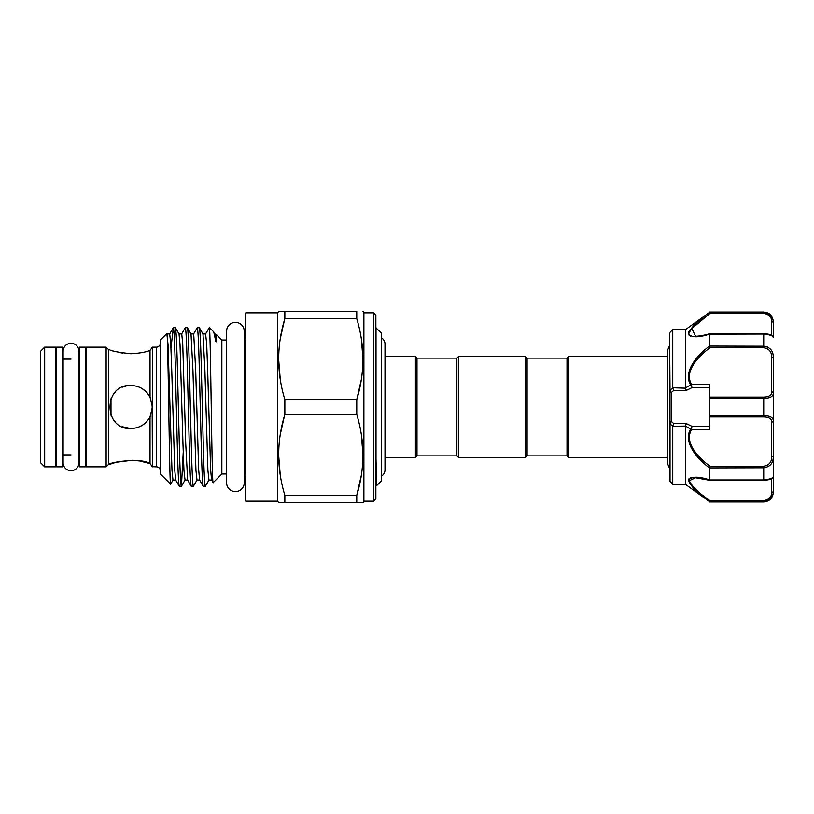 <?xml version="1.0" encoding="UTF-8"?>
<svg xmlns="http://www.w3.org/2000/svg" width="814" height="814" viewBox="0 0 814 814"><rect width="100%" height="100%" fill="white"/><g stroke="black" fill="none" stroke-linecap="round" stroke-linejoin="round"><path stroke-width="1.22" d="M71.022 343.315A7.896 7.896 0 0 0 63.126 351.221L63.126 462.779A7.896 7.896 0 0 0 71.022 470.685A7.896 7.896 0 0 0 78.927 462.779L78.927 351.221A7.896 7.896 0 0 0 71.022 343.315M235.409 322.375A8.822 8.822 0 0 0 226.597 331.186L226.597 482.814A8.822 8.822 0 0 0 235.409 491.625A8.822 8.822 0 0 0 244.231 482.814L244.231 331.186A8.822 8.822 0 0 0 235.409 322.375M62.647 466.849L62.647 347.151L56.665 347.151L56.665 466.849L62.647 466.849M85.389 466.849L85.389 347.151L79.406 347.151L79.406 466.849L85.389 466.849M709.462 479.843L709.462 467.918C697.913 459.35 682.702 442.735 690.598 429.049L685.52 426.088L685.52 484.411L709.462 501.587C698.005 493.569 690.974 486.528 688.359 480.443C691.005 476.353 698.036 476.149 709.462 479.843L709.981 480.229M767.755 347.12L763.725 346.215C770.075 347.13 773.269 350.803 773.3 357.224L773.3 492.389C772.73 498.209 769.535 501.393 763.725 501.963L767.246 500.875M695.543 477.747L689.305 480.728C691.992 486.558 698.89 493.192 709.981 500.641L763.725 500.641C769.088 499.664 771.743 496.866 771.703 492.256A1.597 1.007 0 0 0 773.3 491.249L773.3 476.383C772.893 478.683 769.708 480.006 763.725 480.331L709.777 480.331M773.3 491.249C773.269 497.008 770.075 500.447 763.725 501.577L709.462 501.587L709.981 500.641M685.52 426.088L672.751 426.231L669.556 423.483L669.556 480.555L669.556 333.445L670.024 390.262L672.751 387.769L685.551 388.186L685.52 329.589L672.751 329.589L672.751 387.769M672.751 426.231L672.751 484.411L669.556 480.555M689.173 335.399L690.445 336.141M700.539 477.747L690.537 477.828M688.949 478.836L688.359 480.514M567.012 455.881L567.012 358.119L568.61 356.522L568.61 457.478L567.012 455.881L527.116 455.881L525.518 457.478L525.518 356.522L458.486 356.522L458.486 457.478L525.518 457.478M458.486 356.522L456.888 358.119L456.888 455.881L416.992 455.881L416.992 358.119L415.394 356.522L384.991 356.522L384.991 344.037A7.102 7.102 0 0 0 381.481 337.912M525.518 356.522L527.116 358.119L527.116 455.881M416.992 455.881L415.394 457.478L415.394 356.522M381.481 476.088A7.102 7.102 0 0 0 384.991 469.963L384.991 344.037M375.865 484.188L376.679 485.592L381.481 480.82L381.481 333.18L375.865 327.716M376.679 485.592L376.007 459.238L376.007 327.716M373.473 312.83L375.865 315.232L375.865 498.768L373.473 501.17L373.473 312.83L363.889 312.83L363.889 501.17L362.973 502.757L356.756 502.757L356.756 495.309C364.957 468.498 364.957 441.544 356.756 414.448L356.756 399.552C364.957 372.741 364.957 345.787 356.756 318.691L356.756 311.243L284.849 311.243L284.849 318.691C276.648 345.502 276.648 372.456 284.849 399.552L284.849 414.448C276.648 441.259 276.648 468.213 284.849 495.309L284.849 502.757L278.632 502.757L362.973 502.757M152.31 466.697L156.41 466.849A3.989 3.989 0 0 1 160.399 470.838M156.41 466.849L156.41 347.151A3.989 3.989 0 0 0 160.399 343.162M363.889 312.83L362.973 311.243M278.632 311.243L284.849 311.243L278.632 311.243L277.706 312.83L277.706 501.17L278.632 502.757M244.231 474.816A3.989 3.989 0 0 1 245.787 477.981M244.231 339.184A3.989 3.989 0 0 0 245.787 336.019M40.7 462.861L40.7 351.139L44.689 347.151L44.689 466.849L40.7 462.861M44.689 466.849L55.861 466.849L55.861 347.151L44.689 347.151M86.182 359.116L85.389 359.116M79.406 359.116L78.927 351.221M71.022 359.116L62.647 359.116M56.665 359.116L55.861 359.116M86.182 454.884L85.389 454.884M79.406 454.884L78.927 462.779M71.022 454.884L62.647 454.884M56.665 454.884L55.861 454.884M106.135 466.849L106.135 347.151L86.182 347.151L86.182 466.849L106.135 466.849L108.527 464.458L108.527 349.542L106.135 347.151M108.527 349.542L109.33 349.542C110.602 350.905 117.786 352.299 130.871 353.734C139.499 353.276 145.879 352.157 150.03 350.396L152.422 347.151L156.41 347.151M139.906 461.019L150.03 463.604C141.321 457.285 107.997 462.505 109.33 464.458L108.527 464.458M152.147 403.561L152.422 466.849L150.03 463.604L150.03 416.87L152.422 407L152.422 347.151M152.422 407L150.03 397.13C145.889 389.703 139.499 385.805 130.871 385.449C103.052 384.096 103.113 429.924 130.871 428.551C139.499 428.195 145.879 424.298 150.03 416.87M147.253 392.999L150.03 397.13L150.03 350.396M175.386 327.676L173.28 327.737L169.688 333.944L170.757 343.671L171.754 370.441L174.705 469.495L175.671 480.057L179.263 486.263L181.369 486.324C180.708 485.246 180.047 472.028 179.375 446.662L177.381 367.338C176.719 341.972 176.058 328.754 175.386 327.676L179.039 333.944L180.016 344.505L182.957 443.559L183.954 470.329L185.032 480.057L181.441 486.263L183.221 452.33M179.324 486.324C178.663 485.246 178.001 472.028 177.33 446.662L175.336 367.338C174.674 341.972 174.013 328.754 173.341 327.676L170.971 347.893M209.249 327.676L209.513 328.541L209.188 327.737L205.596 333.944L202.981 333.944L199.328 327.676C199.99 328.754 200.661 341.972 201.323 367.338L203.317 446.662C203.988 472.028 204.65 485.246 205.311 486.324L203.205 486.263L199.613 480.057L198.647 469.495L195.696 370.441L193.701 333.882L191.015 333.944L187.362 327.676C188.024 328.754 188.685 341.972 189.357 367.338L191.351 446.662C192.012 472.028 192.684 485.246 193.345 486.324L191.229 486.263L187.647 480.057L185.724 443.559L182.733 343.671L181.736 333.882L179.039 333.944M199.328 327.676L197.212 327.737L193.63 333.944M203.266 486.324C202.605 485.246 201.943 472.028 201.272 446.662L199.277 367.338C198.616 341.972 197.944 328.754 197.283 327.676M187.362 327.676L185.246 327.737L181.664 333.944M191.3 486.324C190.629 485.246 189.967 472.028 189.306 446.662L187.312 367.338C186.64 341.972 185.979 328.754 185.317 327.676M205.311 486.324L208.964 480.057L207.896 470.329L204.904 370.441L202.981 333.944M193.345 486.324L196.998 480.057L195.93 470.329L192.938 370.441L191.015 333.944M226.597 340.008L221.846 340.008L216.504 334.656L216.493 337.128C216.402 337.372 216.626 344.23 215.72 340.974L213.736 331.888L209.513 327.676M226.597 473.992L221.846 473.992L221.846 340.008M277.706 312.83L245.787 312.83L245.787 501.17L277.706 501.17M373.473 501.17L363.889 501.17M160.399 473.992L160.399 340.008L166.829 333.577C168.122 328.235 169.393 488.278 170.625 484.218L160.399 473.992M175.671 480.057L172.985 480.118L171.988 470.329L168.04 344.505L166.829 333.577M215.72 340.974L214.957 333.944L213.736 331.888M209.513 328.541C210.724 338.054 211.905 488.39 213.146 482.692L211.589 480.057L210.612 469.495L207.672 370.441L206.675 343.671L205.596 333.944M221.846 473.992L213.146 482.692M138.818 386.976L140.598 387.769M142.267 388.705L146.439 392.104M148.199 394.19L150.498 398.097M152.35 408.72L151.923 411.63M150.855 415.059L149.552 417.745M142.511 425.132L139.357 426.801M136.142 427.889L130.871 428.551L122.181 426.719M136.111 427.899L130.871 428.551M142.45 388.827L146.276 391.931M136.732 353.418L126.658 353.571M109.33 464.458L116.087 462.281L132.122 460.276M132.987 460.307L139.825 461.009M151.17 465.15L151.597 465.73M122.588 353.093L118.885 352.401M112.983 350.814L111.04 350.162M115.649 422.242L112.993 419.027M110.999 415.313L110.989 398.707M112.993 394.983L115.619 391.788M122.599 387.108L126.608 385.877M173.056 480.057L170.625 484.218M284.849 318.691L356.756 318.691M284.849 414.448L356.756 414.448M361.304 379.67L356.756 399.552L284.849 399.552M361.304 475.437L356.756 495.309L284.849 495.309M361.345 434.584L362.973 454.884M280.23 474.979L278.632 454.884M280.301 434.33L284.513 415.608M361.375 339.021L362.973 359.116M280.26 379.416L278.632 359.116M280.301 338.563L284.513 319.851M376.007 459.238L375.865 451.821M767.704 313.329L763.725 312.037L767.806 312.952C767.765 312.861 772.506 314.489 773.3 321.611L773.3 337.617C773.269 335.917 770.075 334.727 763.725 334.035L709.462 334.157C698.025 337.841 690.994 337.657 688.359 333.577C690.984 327.462 698.015 320.411 709.462 312.413L685.52 329.589M685.52 387.912L690.598 384.951C682.702 371.265 697.913 354.65 709.462 346.082L709.462 334.157M709.472 312.423L763.725 312.423C770.075 313.563 773.269 317.002 773.3 322.751A1.597 1.007 180 0 0 771.703 321.744C771.743 317.145 769.088 314.346 763.725 313.359L708.892 312.851M688.929 331.461L688.359 333.557M690.598 384.951A1.597 0.845 150.1 0 1 691.544 384.371L709.462 384.371L709.462 397.079L763.725 397.079C769.088 396.886 771.743 395.156 771.703 391.9L771.703 357.397C771.743 351.831 769.088 348.636 763.725 347.792L709.981 347.792C698.931 355.728 683.689 371.337 691.544 384.371L691.869 387.698L686.304 390.425L673.738 390.425L671.153 392.653L670.024 390.262L669.556 390.517L669.556 422.303A1.597 0.956 0 0 1 671.153 421.347L673.738 423.575L686.304 423.575L691.869 426.302L691.544 429.629C683.689 442.663 698.931 458.272 709.981 466.208L763.725 466.208C769.088 465.374 771.743 462.169 771.703 456.603L771.703 422.1C771.743 418.844 769.088 417.114 763.725 416.921L709.462 416.921L709.462 429.629L691.544 429.629A1.597 0.845 29.9 0 1 690.598 429.049M709.462 346.082L763.725 346.215L763.725 333.771M764.804 415.628L763.725 415.608C770.075 415.771 773.269 417.521 773.3 420.858A1.597 1.241 180 0 1 771.703 422.1M771.703 391.9A1.597 1.241 -0 0 1 773.3 393.142C773.269 396.479 770.075 398.239 763.725 398.392L709.462 398.392L709.462 397.079M709.462 416.921L709.462 398.392M709.472 479.965L763.725 479.965C770.075 479.273 773.269 478.083 773.3 476.383M771.703 456.603L773.3 456.776C773.269 463.207 770.075 466.88 763.725 467.785L709.462 467.918M689.316 333.048L690.292 330.565M691.483 328.948L703.449 318.274M763.725 312.423L763.725 313.359L709.981 313.359L691.849 328.51L695.543 336.253C694.718 336.477 702.889 335.928 709.727 333.679M691.605 429.039A1.597 0.539 5.9 0 1 690.659 428.846L691.869 426.302L709.462 426.302M685.551 425.814L686.304 423.575M672.802 425.814L673.738 423.575M669.556 391.697A1.597 0.956 0 0 0 671.153 392.653L671.153 421.347L670.024 423.738L670.024 481.685M709.462 387.698L691.869 387.698L690.659 385.154A1.597 0.539 174.1 0 1 691.605 384.961M686.304 390.425L685.551 388.186M673.738 390.425L672.802 388.186M709.472 467.785L709.981 466.208M771.703 357.397L773.3 357.224M709.981 347.792L709.472 346.215M709.981 333.771L709.472 334.035M771.703 492.256L771.703 478.551M763.725 501.577L763.725 500.641M169.688 333.944L166.951 333.903M709.462 415.608L763.725 415.608L763.725 397.079M763.725 480.209L763.725 466.208M771.703 335.449L771.703 321.744M763.725 415.608L763.725 416.921M763.725 347.792L763.725 346.215M685.52 484.411L672.751 484.411M669.556 468.355L667.327 463.176L667.327 350.824L669.556 345.645M667.327 355.097L667.327 356.522L568.61 356.522M568.61 457.478L667.327 457.478L667.327 463.176M527.116 358.119L567.012 358.119M415.394 457.478L384.991 457.478L384.991 469.963M211.589 480.057L208.964 480.057M199.613 480.057L196.998 480.057M187.647 480.057L185.032 480.057M214.957 333.944L216.493 334.656M456.888 358.119L416.992 358.119M456.888 455.881L458.486 457.478M670.024 332.316L672.751 329.589M763.725 312.037L709.462 312.037M763.725 501.963L709.462 501.963M695.522 477.747L709.727 480.321M773.3 337.617C772.221 335.134 771.051 334.218 763.725 333.669L709.777 333.669"/></g></svg>
